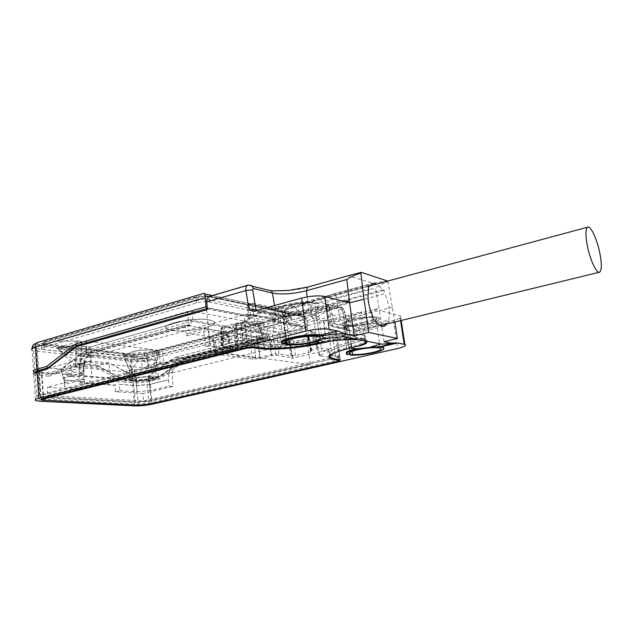 <?xml version="1.0" encoding="UTF-8"?>
<svg xmlns="http://www.w3.org/2000/svg" width="633" height="633" viewBox="0 0 633 633"><rect width="100%" height="100%" fill="white"/><g stroke="black" fill="none" stroke-linecap="round" stroke-linejoin="round"><path stroke-width="0.47" stroke-dasharray="3.17 2.37" d="M151.097 401.108L147.006 357.851C141.594 359.101 136.372 359.544 131.34 359.172L135.304 402.612L151.097 401.108L310.217 364.64L303.959 316.88L204.894 295.777L36.255 345.27C33.312 346.172 32.346 347.034 33.351 347.849L36.761 396.938L40.647 397.595L135.304 402.612M147.006 357.851L303.959 316.88M40.647 397.595L37.228 348.862L33.351 347.849M37.228 348.862L131.34 359.172M310.217 364.64L210.963 351.362L39.729 394.857C36.746 395.649 35.749 396.345 36.761 396.938M210.963 351.362L204.894 295.777M56.693 341.211L78.975 341.005L56.693 341.211L45.521 344.471C43.527 345.088 42.87 345.665 43.558 346.219L55.657 347.96L78.682 344.732C80.787 344.115 81.847 343.497 81.871 342.872L81.451 341.749L78.975 341.005M78.967 340.87L81.839 342.168M155.378 353.174L144.767 355.968L134.251 356.846L126.371 355.96L129.559 352.969L133.365 351.362L140.914 350.128L150.614 349.82L152.893 350.5L155.394 353.301L152.909 350.619L150.622 349.946L140.922 350.255L133.373 351.489L129.575 353.095L126.386 356.078L55.672 348.095L71.292 346.259L78.516 344.779M81.855 342.303L81.879 343.007C81.855 343.632 80.795 344.249 78.69 344.858L78.524 344.906M195.668 297.55L45.331 341.765C43.337 342.382 42.68 342.967 43.36 343.529L134.03 354.44L144.546 353.57L285.641 316.239C288.775 315.345 289.859 314.546 288.885 313.826L208.716 296.632C204.783 296.022 200.439 296.331 195.668 297.55L196.001 300.691L56.701 341.353M196.001 300.691C200.78 299.48 205.132 299.172 209.056 299.765L289.234 316.603C290.207 317.307 289.131 318.106 285.989 318.985L155.394 353.301M171.598 330.466C187.178 333.282 222.175 325.742 213.456 321.287L209.436 320.029C194.323 316.864 157.831 324.705 166.819 329.041L171.598 330.466M209.42 319.894L213.44 321.153C222.159 325.615 187.17 333.156 171.59 330.331L166.803 328.907C157.823 324.571 194.307 316.722 209.42 319.894M138.002 405.247L137.915 404.265L149.372 403.174L338.457 359.94M338.742 359.789L338.362 359.283L338.426 359.742M331.217 358.033L338.362 359.283M331.201 357.898L330.774 357.732M329.271 356.656C328.068 353.879 335.039 350.619 350.168 346.876L351.465 346.567C364.078 343.403 368.279 340.744 364.07 338.6C358.61 336.424 337.215 337.88 322.759 341.488L321.414 341.812C300.912 346.86 271.668 349.376 257.647 347.169L252.994 346.465L246.221 347.034L44.69 397.595L42.229 398.79M42.522 399.091L137.915 404.265M332.167 340.863C347.272 338.544 357.962 338.204 364.244 339.826L366.032 341.108M305.209 326.05L284.312 321.912C284.059 314.015 285.887 309.205 289.803 307.472C296.75 306.934 301.886 313.129 305.209 326.05L361.49 311.705C359.33 313.699 354.741 315.598 347.731 317.402L347.058 317.568C329.002 322.577 322.783 326.723 328.4 330.022L331.803 355.026L335.403 355.888L332.001 331.091L336.25 331.929L339.644 356.553L335.403 355.888M42.973 395.039L41.216 370.202C39.222 370.764 38.573 371.286 39.246 371.761L41.81 372.315L43.55 396.867L40.979 396.432C40.306 396.029 40.971 395.57 42.973 395.039L247.345 343.284L251.863 342.912L248.5 314.514L254.094 315.63C268.107 318.526 297.201 316.255 317.537 310.819L341.883 306.886L284.312 321.912M248.5 314.514L244.006 314.854L41.216 370.202M336.25 331.929L335.268 332.792L146.571 379.167L136.063 380.109L41.81 372.315M332.001 331.091L328.4 330.022M341.883 306.886L342.026 309.197C342.951 319.942 361.443 331.724 363.524 329.658L364.347 335.403C368.675 337.65 364.371 340.412 351.434 343.695L350.761 343.854C332.547 348.53 326.224 352.257 331.803 355.026M380.338 325.552L363.801 329.579C366.657 329.176 362.662 320.986 361.767 313.968L361.49 311.705M317.948 310.708L321.944 338.315C336.772 334.58 358.745 333.108 364.347 335.403M321.667 338.386L321.248 338.489C300.738 343.577 271.494 346.069 257.465 343.782L251.863 342.912M339.644 356.553L338.647 357.321L148.628 400.974L138.065 401.979L43.55 396.867M79.378 363.564L83.556 363.975L89.269 353.048L85.7 352.652L79.378 363.564L79.014 379.104L83.896 379.484L84.236 372.441L83.556 363.975M79.014 379.104L47.396 387.277L79.75 389.398L84.26 388.266L64.693 386.945L64.297 384.524L83.896 379.484M64.297 384.524L64.408 377.64L84.236 372.441M64.408 377.64L64.788 380.077L84.585 381.572L63.798 380.188L63.395 377.703L84.007 372.418M84.585 381.572L84.26 388.266M79.75 389.398L79.908 382.767L80.518 382.609L84.094 376.437L84.371 381.628M84.094 376.437L92.173 377.054L90.21 360.968L62.517 371.247L62.169 369.079L47.847 367.931L61.1 369.102L63.395 377.703M80.518 382.609L107.689 384.579L110.878 378.589L108.892 362.867L90.21 360.968L61.488 371.397L63.798 380.188M88.976 383.194L92.173 377.054L118.173 379.23L119.123 384.255L136.467 385.671L136.467 377.822L124.875 380.702L97.173 365.969L78.389 364.157L90.21 360.968L78.389 364.157L49.453 374.617L48.765 376.224L38.115 375.385L33.786 374.475L33.335 373.85L34.103 373.011M73.752 366.99L126.133 371.832L108.892 362.867L97.173 365.969L96.2 367.457L77.709 365.708L78.389 364.157L49.453 374.617L62.169 371.215M136.831 377.64L147.782 376.659L150.448 378.843C151.327 379.634 151.216 380.196 150.124 380.52L135.383 381.707L135.003 380.227L136.831 377.64L124.875 380.702L123.926 382.142L132.566 382.823L134.655 405.872M123.926 382.142L96.2 367.457M77.709 365.708L48.765 376.224M34.688 372.37C34.712 373.059 36.144 373.525 38.977 373.771L49.453 374.617L61.488 371.397L61.1 369.102L90.163 347.05L90.828 352.628L89.269 353.048M90.828 352.628L188.412 325.702L185.026 325.14L85.7 352.652M185.026 325.14L186.561 335.917L203.818 331.273L208.186 330.932L207.22 329.113L205.432 328.725L226.448 332.262L227.856 334.145L226.851 334.992L224.723 331.914L212.459 335.166L214.595 338.212L226.851 334.992L229.644 349.756L230.689 348.989L230.254 348.894L209.998 346.029L205.614 346.393L244.322 336.392L248.777 336.036L250.003 345.286L263.613 347.343L263.921 323.819L263.407 322.221L257.671 320.986L263.407 322.221M250.003 345.286L245.533 345.658L47.348 395.585L47.396 387.277M188.025 333.433L205.432 328.725L188.025 333.433L209.104 336.701L212.459 335.166M209.104 336.701L213.511 339.889L212.617 339.628L215.774 354.219C214.88 353.863 215.544 353.372 217.752 352.755L229.644 349.756M215.774 354.219L252.686 359.117L260.464 358.436L271.929 355.675L275.83 355.335L292.422 357.685L291.631 358.428L327.403 349.986L328.614 349.242L317.109 347.327L317.133 347.849L311.025 350.492L310.779 350.927L311.855 351.149L310.692 351.877L295.453 355.493L291.639 355.825L278.924 353.989L271.082 354.662L259.483 357.471L255.566 357.811L222.634 353.372L223.678 352.66L235.65 349.653C237.794 349.084 238.506 348.585 237.786 348.15L221.281 345.626L222.341 344.843L238.641 340.657L246.641 340.309L262.814 338.354L248.777 336.036M308.303 330.663L313.541 331.795L314.609 333.385L313.541 331.795L308.303 330.663L282.619 337.12C281.266 337.611 280.743 338.702 281.068 340.388L279.683 334.699L278.029 332.467L276.566 332.222C274.287 331.724 271.739 332.499 268.93 334.548L271.082 354.662M278.924 353.989L276.566 332.222C276.748 331.66 275.695 331.478 273.409 331.66L239.551 325.599C239.836 325.03 238.657 324.816 235.998 324.966L236.869 325.275C237.557 325.726 236.869 326.85 234.819 328.646L231.725 332.839L266.145 338.544L268.93 334.548M279.683 334.699L288.656 332.428L286.433 330.307L243.096 322.3L234.321 324.65L235.998 324.966L236.916 347.928M223.109 353.491L222.982 338.56L222.507 337.444L223.338 335.039L231.725 332.839M222.982 338.56L254.482 343.45L257.995 340.601L266.145 338.544M234.321 324.65L232.746 326.454L232.066 332.214L234.701 328.851L261.556 321.73M238.641 340.657L236.679 325.449L238.989 325.006L241.038 325.109L243.025 340.301M259.862 338.441L257.615 323.249L241.489 325.188L240.643 323.178L244.449 322.806L246.641 340.309M263.921 323.819L260.559 323.186L259.712 321.517L257.576 320.939L257.615 323.249L260.559 323.186L262.814 338.354M221.756 345.745L221.194 330.394L220.719 330.22L221.779 329.429L222.792 326.929L237.668 322.933L236.679 325.449L221.779 329.429L222.341 344.843M222.8 326.929L234.701 328.851M244.56 322.854L257.671 320.986L244.56 322.854L238.641 322.98L240.587 323.447L241.489 325.188L243.665 340.404M368.398 286.527L303.152 304.109L301.316 303.682L301.498 305.106L311.333 302.202L310.874 302.21L310.099 304.631L278.931 308.849L270.877 309.221L264.19 347.201L263.613 347.343M243.096 322.3L242.589 322.339L242.115 323.954L232.746 326.454M243.135 322.308C252.448 315.677 262.125 310.74 272.166 307.488L270.877 309.221C260.875 312.457 251.285 317.37 242.115 323.954M286.433 330.307C293.886 323.914 302.384 319.19 311.919 316.128L313.905 314.704L304.244 312.567L300.62 313.644C293.411 314.205 288.996 314.277 287.366 313.849L284.771 312.053L284.66 310.178L288.442 309.086L277.911 306.768L272.166 307.488M313.351 315.392C315.044 315.369 316.128 316.16 316.595 317.774L317.078 317.141C316.627 315.527 315.566 314.712 313.905 314.704C316.191 312.093 321.406 309.387 329.54 306.586L304.244 312.567M329.207 357.265L319.214 355.746L322.521 354.338C322.094 351.078 330.284 347.359 347.082 343.173L344.051 324.958C337.666 325.655 334.224 324.484 333.733 321.429L331.51 309.687L329.54 306.586M303.152 304.109L302.447 305.328L288.442 309.086M318.019 308.936L316.991 307.353L382.759 289.93L377.007 283.964M284.66 310.178L286.567 307.543L288.743 306.206L291.987 306.063C295.081 306.855 297.961 309.387 300.62 313.644M301.498 305.106L302.447 305.328M389.319 323.368L388.812 320.021L354.393 328.472C350.579 325.37 347.343 324.143 344.7 324.792L347.715 343.023C357.297 340.578 360.414 338.536 357.075 336.898L355.817 336.574C348.126 335.577 338.18 336.4 325.995 339.059L323.969 320.353L323.305 320.52L325.322 339.225C307.488 343.41 289.328 345.784 270.845 346.346L276.162 309.039L274.944 306.981M270.845 346.346L264.19 347.201M331.344 358.958L339.628 356.624L335.245 355.928L335.878 359.354M42.617 400.206L43.788 400.301L43.677 396.836L138.192 401.947L148.518 400.966L331.249 358.982M43.677 396.836L41.137 396.4C40.52 396.005 41.177 395.554 43.115 395.047L247.297 343.347L251.815 342.975L252.338 346.884M257.94 347.723L257.291 343.83L251.815 342.975M257.291 343.83C271.391 346.116 300.77 343.616 321.366 338.505L322.039 338.339C336.653 334.659 358.278 333.18 364.022 335.395C368.541 337.618 364.307 340.38 351.323 343.679L350.674 343.83C333.093 348.316 326.533 351.972 331.004 354.796M331.17 354.868L335.245 355.928M330.331 357.447L329.12 358.159L143.541 400.95L47.348 395.585M347.715 343.023L347.082 343.173M325.322 339.225L325.995 339.059M43.788 400.301L138.35 405.025L148.913 404.012L339.043 360.763M346.346 353.396L349.297 354.322M350.207 354.417C356.949 354.749 364.869 353.942 373.968 352.011C379.76 350.65 383.068 349.345 383.899 348.095M281.725 342.619L285.523 343.996M287.002 344.154C295.049 344.613 303.982 343.735 313.802 341.519L315.677 341.852M332.776 353.744C336.139 351.798 341.875 349.827 350.002 347.834L350.737 347.96M350.168 354.148L346.172 325.623C352.897 326.169 360.77 325.409 369.799 323.352C378.265 321.105 381.185 319.167 378.558 317.537L375.939 316.911C369.134 316.278 361.032 317.054 351.631 319.222C343.387 321.477 340.554 323.384 343.149 324.927L343.244 325.631C334.303 322.434 371.381 314.609 378.661 318.249C381.288 319.871 378.368 321.801 369.894 324.049C360.873 326.106 352.992 326.857 346.267 326.319L343.49 325.734L347.533 354.678M354.868 346.939L351.948 347.375C358.286 345.879 362.717 344.328 365.233 342.73M351.964 347.485L351.323 343.679M366.602 341.472C367.148 340.554 366.586 339.794 364.925 339.209L363.192 338.758C355.904 337.175 336.004 338.821 322.442 342.184L322.039 338.339M322.45 342.303L321.778 342.35L321.366 338.505M320.425 342.675L321.778 342.35M323.827 337.975L323.123 338.718C321.548 339.723 318.439 340.657 313.802 341.519M286.227 341.116L282.397 310.74L281.946 310.558C279.193 308.959 281.456 307.076 288.727 304.916C300.05 302.305 308.777 301.838 314.91 303.531C317.726 305.209 315.392 307.124 307.899 309.276C299.638 311.286 292.106 311.982 285.309 311.365L288.933 339.913M285.309 311.365L282.951 312.124L283.046 312.9L279.026 311.942C268.115 307.867 308.857 299.069 317.995 303.65C321.335 305.628 318.565 307.891 309.679 310.431C299.947 312.789 291.069 313.612 283.046 312.9L286.591 340.918M282.951 312.124C290.974 312.844 299.852 312.022 309.577 309.656C318.462 307.116 321.232 304.845 317.893 302.859L314.427 301.996C306.269 301.158 297.099 301.996 286.923 304.505C278.354 307.06 275.687 309.276 278.931 311.159L279.493 311.389L283.639 344.384M279.493 311.389L282.397 310.74M348.419 302.519L307.678 313.224C296.228 315.922 286.409 316.674 278.204 315.471L258.217 311.349L253.857 311.183M350.358 275.149L307.804 287.05M387.784 281.06L394.873 322.015M389.192 323.4L387.72 323.052L387.246 323.874M388.812 320.021C390.339 311.982 389.026 303.231 384.872 293.775L329.35 308.334L333.449 320.535M382.759 289.93L384.366 290.405L384.872 293.775M392.602 306.989L379.452 310.486L400.499 315.93C402.541 317.188 400.191 318.708 393.433 320.496L350.445 331.012L349.772 330.244L334.208 327.032C329.128 325.544 331.486 323.416 341.274 320.638L344.945 319.712C357.178 316.848 368.564 313.074 379.088 308.374L375.583 288.055C378.953 285.491 383.163 283.434 388.219 281.883M384.081 341.701L379.452 310.486L344.945 319.712M387.586 280.759L372.837 283.252L348.577 275.838M304.062 316.508C305.842 317.204 306.95 319.182 307.393 322.442L342.975 313.303C342.318 310.02 341.124 308.018 339.391 307.282L324.405 303.626L327.633 304.592L328.59 306.594L343.513 310.186L342.572 308.231L339.391 307.282L304.062 316.508L273.203 309.917L277.927 308.635L252.345 303.072L247.511 304.426L209.27 296.466M248.025 285.159L268.028 289.874C276.692 292.098 295.469 290.761 308.382 287.073M247.511 304.426L248.737 316.191L208.186 308.247L207.228 308.516M207.308 309.608L208.186 308.247M77.107 345.499L90.163 347.05L77.107 345.499M248.737 316.191L253.58 314.878L278.488 319.847L273.757 321.097L307.132 327.633L185.698 358.42L175.578 357.218L267.775 333.599L187.835 319.673L90.163 347.05L85.487 350.722C83.516 352.154 82.694 353.222 83.01 353.942L187.558 325.03L186.039 322.719L185.817 320.243L90.163 347.05M187.835 319.673L188.412 325.702L270.671 339.335L272.878 348.941L270.877 346.259L253.461 343.561L250.462 345.468L258.224 344.914L260.464 358.436M267.775 333.599L268.028 338.9L175.911 362.171L175.578 357.218L185.698 358.42L186.782 359.702L159.461 378.953L150.029 381.248C143.992 382.561 138.168 383.092 132.566 382.823L133.365 381.39L149.095 379.974L158.377 377.703L159.461 378.953M187.463 333.48L186.561 335.917M212.53 338.9L212.617 339.628C211.81 339.161 212.466 338.687 214.595 338.212L217.752 352.755M271.929 355.675L270.03 341.962L272.119 341.567L273.915 341.638L275.83 355.335M253.461 343.561L271.288 339.62L288.743 342.572L271.288 339.62L272.942 339.953L273.915 341.638L290.001 344.265L288.925 345.009L291.631 358.428M270.671 339.335L177.295 362.859L172.049 372.576L172.944 386.447L142.892 393.536L143.541 400.95M319.214 355.746L311.507 332.792L314.356 333.33L317.109 347.327M311.064 350.999L308.374 337.231L308.999 337.342L307.86 338.141L305.684 335.221L307.511 335.656L308.105 337.136L308.326 336.677L305.565 334.105L311.602 331.296L314.387 333.9L317.133 347.849M295.453 355.493L293.918 341.575L290.112 341.899L281.068 340.388M319.76 355.619C317.465 344.297 315.456 331.89 313.731 318.391L316.595 317.774L322.521 354.338M310.407 331.194L311.507 332.792M344.051 324.958L344.7 324.792M329.35 308.334L329.065 306.475M384.366 290.405L318.731 307.765L318.921 309.141M318.731 307.765L316.991 307.353M354.393 328.472L355.129 331.755L389.327 323.431M323.969 320.353C326.232 319.57 330.774 321.097 337.603 324.919L338.346 328.298L343.292 327.878C349.052 330.782 352.985 332.428 355.097 332.808L356.98 332.839L356.585 330.648L355.129 331.755M356.585 330.648L387.72 323.052M343.292 327.878L374.95 320.037M338.346 328.298L373.248 319.641M337.603 324.919L372.734 316.12M323.305 320.52C316.31 321.168 312.457 319.887 311.737 316.674L311.468 315.748C310.93 311.27 311.143 307.432 312.124 304.236L368.77 289.067M310.099 304.631L311.468 315.748M311.84 302.321L312.124 304.236M301.316 303.682L368.264 285.602M310.795 350.951L307.511 335.656L308.738 337.294L311.586 351.078M142.892 393.536L115.435 391.74L114.739 385.339L79.908 382.767M107.689 384.579L115.341 385.188L118.173 379.23M114.739 385.339L115.341 385.188M39.926 401.259L38.115 375.385L38.977 373.771L36.374 373.407L35.029 372.267L48.235 373.525L77.194 363.113L78.389 364.157L97.173 365.969L96.287 364.98L123.989 379.729L124.875 380.702L97.173 365.969L108.892 362.867L136.467 377.822L148.051 376.793L175.578 357.218L165.862 363.018L167.001 363.136L164.232 365.146L154.048 364.062L143.564 367.504L149.261 368.074L151.493 367.314C155.765 366.119 158.139 366.088 158.606 367.227L158.282 368.976L156.074 370.97L147.782 376.659M136.467 385.671L149.689 384.468L148.051 376.793L158.377 377.703L185.698 358.42L186.213 357.336L158.923 376.611L149.799 378.843L149.095 379.974L133.365 381.39L124.875 380.702L133.365 381.39L132.344 380.409L123.989 379.729M186.782 359.702L307.962 329.105L307.393 322.442M346.116 329.967L342.975 313.303C344.748 312.694 345.349 312.188 344.771 311.792L348 328.844C348.561 329.168 347.936 329.54 346.116 329.967L350.445 331.012M349.978 352.352L345.879 324.389C343.679 323.075 346.077 321.461 353.072 319.546C363.295 317.315 370.883 316.84 375.836 318.13C378.059 319.507 375.591 321.145 368.438 323.044C360.786 324.792 354.108 325.433 348.403 324.966L352.122 351.339M348.403 324.966L346.172 325.623M343.395 325.03L346.061 324.46M273.757 321.097L273.203 309.917M307.132 327.633L307.962 329.105M149.689 384.468L168.71 379.776L168.734 372.251L174.471 362.543L175.911 362.171M119.123 384.255L136.641 385.513L149.61 384.334L168.71 379.776M115.435 391.74L119.866 390.664L119.336 384.199M119.866 390.664L136.957 391.811L136.641 385.513M136.957 391.811L150.385 390.569L149.61 384.334M172.944 386.447L169.082 386.138L150.385 390.569M172.049 372.576L168.734 372.251M168.528 379.76L169.082 386.138M177.295 362.859L174.471 362.543M278.488 319.847L277.927 308.635M253.58 314.878L252.345 303.072M259.506 342.588L258.224 344.914L270.03 341.962L270.892 339.644L252.804 343.577M64.788 380.077L64.693 386.945M204.166 293.261L38.107 342.303M144.451 353.91L287.501 316.096C290.642 315.202 291.726 314.395 290.753 313.675L208.977 296.078C205.045 295.461 200.685 295.761 195.898 296.988L43.297 341.923L43.685 347.343C41.699 347.952 41.042 348.53 41.723 349.068L44.247 349.717L43.867 344.36L133.951 354.781L144.451 353.91L144.902 358.697L134.394 359.591L44.247 349.717M43.867 344.36L41.343 343.687C40.662 343.126 41.311 342.54 43.297 341.923M186.213 357.336L306.459 327.158L272.609 320.512L272.997 319.855L275.355 319.23L274.144 309.497L271.786 310.138L305.81 317.378L303.856 315.313L298.111 313.992L144.261 354.591L133.8 355.461L39.847 344.676C37.561 345.673 36.421 347.834 36.413 351.141L32.101 350.041L31.951 348.751M305.81 317.378L306.008 318.723L147.987 359.726C147.521 356.822 146.278 355.113 144.261 354.591M96.287 364.98L77.194 363.113M35.029 372.267L33.596 371.745L32.101 350.041M36.374 373.407L34.775 372.671M133.8 355.461C131.617 356.339 130.548 358.246 130.596 361.206L132.344 380.409C137.947 380.694 143.77 380.172 149.799 378.843L147.987 359.726C141.982 361.111 136.19 361.601 130.596 361.206L36.413 351.141L37.925 372.679L38.977 373.771L49.453 374.617L48.235 373.525M70.524 368.129L71.996 375.037L66.141 374.554L62.517 371.247M66.141 374.554L68.609 376.303L68.293 373.897L62.169 369.079M68.293 373.897L73.657 372.473L71.442 370.028L69.899 362.582L61.836 369.166M69.899 362.582L73.412 360.47C79.275 358.215 82.883 357.985 84.229 359.773L84.347 361.562L90.978 362.226L90.907 357.352L78.563 356.039L81.594 353.792L83.01 353.942M187.558 325.03L190.834 325.576L191.213 321.176L185.817 320.243M152.205 404.186L150.029 381.248L149.095 379.974L158.377 377.703L185.698 358.42L305.423 328.068L206.311 308.777M191.213 321.176L265.884 334.082L175.578 357.218M306.459 327.158L305.423 328.068M272.997 319.855L247.97 314.91L247.566 315.59L207.173 307.646M275.355 319.23L250.383 314.253L247.97 314.91M274.144 309.497L249.18 304.141L250.383 314.253M249.18 304.141L246.767 304.813L247.566 315.59M272.609 320.512L271.786 310.138L208.668 296.695M306.681 326.707L306.008 318.723M158.923 376.611L158.377 377.703L147.457 376.738M167.001 363.136L164.113 363.872L164.232 365.146M154.048 364.062L153.961 362.772L164.113 363.872M153.961 362.772L163.741 362.638L162.594 350.041L258.628 324.713L261.2 337.832L163.741 362.638M170.91 360.446L265.876 336.25L265.124 337.88L261.2 337.832M261.579 333.338L262.197 337.46M265.876 336.25L265.884 334.082M261.089 333.053L259.633 323.954L258.628 324.713M43.685 347.343L196.547 302.993C201.334 301.783 205.701 301.474 209.634 302.06L291.425 318.969C292.399 319.665 291.315 320.456 288.165 321.335L144.902 358.697M77.645 341.796L58.062 347.414L78.152 349.701C80.407 349.661 81.697 349.4 82.021 348.91L81.649 341.883L77.645 341.796L76.625 343.98L58.196 349.242L58.062 347.414M123.142 354.836L140.265 356.79L159.01 351.853L159.326 351.497L157 351.331L125.556 353.942C123.459 354.171 122.62 354.456 123.039 354.789L124.321 356.64L140.415 358.436L140.265 356.79M259.285 323.843L191.712 311.199L187.471 311.515L85.756 341.013L158.994 350.334L162.594 350.041M77.139 351.362L75.493 365.589L79.805 368.556L79.505 364.545L75.066 360.501L58.196 349.242L77.139 351.362L78.152 349.701M75.493 365.589L58.196 349.242M158.052 353.815L154.958 368.525L155.386 370.178L152.711 371.706L133.167 373.423C130.746 373.264 129.543 372.608 129.543 371.436L140.415 358.436L158.052 353.815L159.01 351.853M154.958 368.525L140.415 358.436M190.834 325.576L85.803 354.749L90.867 355.414L90.788 352.668L156.375 360.019L156.549 362.551M156.375 360.019L141.737 361.269L142.172 367.623L143.564 367.504M74.014 366.918L82.061 365.85L84.458 364.576L84.347 361.562M90.978 362.226L90.788 352.668M142.172 367.623L90.978 362.511M149.261 368.074L128.657 370.265C126.576 370.819 125.825 371.318 126.386 371.769L126.133 371.832M90.867 355.414L90.907 357.352M90.867 355.96L78.563 354.63L78.563 356.039M78.563 354.63L81.594 353.792M90.796 355.746L141.737 361.269M135.003 380.227L130.01 379.816L128.523 373.391L137.124 377.664M128.523 373.391L126.386 371.769M108.892 362.867L90.21 360.968M39.729 394.857L36.255 345.27M285.641 316.239L285.989 318.985M144.767 355.968L144.546 353.57M287.944 313.509L288.3 316.286M208.716 296.632L209.056 299.765M45.331 341.765L45.521 344.471M45.869 344.202L46.067 346.876M134.03 354.44L134.251 356.846M336.867 360.422L337.017 361.514M149.467 404.147L149.372 403.174M334.817 358.753L334.881 359.188M45.37 400.642L45.291 399.542M44.721 398.133L44.69 397.595M246.292 347.644L246.221 347.034M253.058 346.995L252.994 346.465M257.71 347.691L257.647 347.169M321.501 342.477L321.414 341.812M322.862 342.231L322.759 341.488M351.631 347.746L351.465 346.567M350.334 348.055L350.168 346.876M351.165 343.759L347.462 317.465M136.063 380.109L138.065 401.979M146.571 379.167L148.628 400.974M335.268 332.792L338.647 357.321M247.345 343.284L244.006 314.854M257.465 343.782L254.094 315.63M205.614 346.393L203.818 331.273L204.878 328.764L207.244 329.12M245.533 345.658L244.322 336.392M230.254 348.894L227.445 334.066L208.186 330.932L209.998 346.029M310.692 351.877L307.86 338.141L293.918 341.575L292.09 338.758L290.112 341.899L291.639 355.825M278.029 332.467L286.464 330.315M235.65 349.653L234.819 328.646M223.528 334.992L223.678 352.66M223.338 335.039L257.995 340.601M254.482 343.45L255.566 357.811M259.483 357.471L258.193 340.554M232.066 332.214L221.194 330.394C221.202 328.606 221.914 327.435 223.33 326.889L237.668 322.933L240.136 323.368L238.641 322.98M317.078 317.141L321.793 313.746L331.51 309.687M278.931 308.849L278.164 306.689L311.333 302.202M338.394 357.344L339.114 360.747M340.119 359.995L339.399 356.569M148.518 400.966L148.913 404.012M350.674 343.83L351.291 347.525M247.812 347.264L247.297 343.347M43.218 398.513L43.115 395.047M138.35 405.025L138.192 401.947M258.217 311.349L256.531 310.866M253.572 311.246L256.365 311.064L256.27 310.518M278.204 315.471L276.534 314.989L275.972 313.81L257.963 310.059M307.132 296.901L308.635 311.333C295.967 314.332 285.079 315.163 275.972 313.81L274.556 305.517M256.523 310.85L284.138 316.089L298.349 315.139L308.018 313.208L308.635 311.333L345.191 301.696M341.274 320.638L339.874 318.344C330.363 320.978 327.19 323.194 330.347 324.99L332.088 325.504L328.59 306.594L326.755 305.976C323.416 303.88 326.691 301.379 336.598 298.475L339.874 318.344L379.088 308.374M324.405 303.626C317.236 301.221 320.361 297.953 333.797 293.815C335.134 294.392 336.068 295.943 336.598 298.475L375.583 288.055M343.513 310.186L344.455 311.681L347.683 328.756L332.088 325.504L332.634 326.581L334.208 327.032M349.772 330.244L332.634 326.581L330.347 324.99L326.755 305.976L327.633 304.592L342.572 308.231C343.197 308.398 343.933 309.584 344.771 311.792L344.455 311.681M333.797 293.815L372.837 283.252M210.283 296.466L249.521 285.079M252.686 359.117L250.462 345.468M213.511 339.889L216.66 354.417M292.422 357.685L289.7 344.21L288.743 342.572L290.001 344.273L292.731 357.756M270.877 346.259L287.113 342.239L288.925 345.009L272.878 348.941M327.403 349.986L329.12 358.159M330.086 357.392L328.361 349.187M317.37 347.375L314.609 333.385L308.326 336.677L311.025 350.492M311.855 351.149L308.999 337.342L307.875 335.719L306.04 335.284L292.09 338.758L282.619 337.12M305.684 335.221C304.584 334.992 304.544 334.62 305.565 334.105M288.656 332.428C295.967 326.074 304.323 321.398 313.731 318.391L311.919 316.128M393.433 320.496L397.666 348.506M400.562 320.63L399.811 315.709M271.422 290.903L268.028 289.874M348.656 302.534L307.678 313.224M39.238 342.239C36.128 343.323 36.334 344.138 39.847 344.676M203.866 293.657L298.111 313.992M73.657 372.473C77.297 371.793 79.679 371.753 80.81 372.37L81 375.646C79.98 376.421 77.677 376.785 74.077 376.746L73.214 376.698L71.996 375.037L81.625 374.198L83.572 373.193L84.458 364.576M68.609 376.303L74.077 376.746M84.395 360.494L83.263 369.625C80.636 368.833 76.696 368.968 71.442 370.028L65.713 371.555M85.487 350.722L186.039 322.719M165.862 363.018L264.823 337.895M134.394 359.591L133.951 354.781M288.165 321.335L287.501 316.096M290.5 318.668L289.819 313.367M209.634 302.06L208.977 296.078M196.547 302.993L195.898 296.988M79.805 368.556L82.021 348.91M81.704 341.994L79.56 364.687M75.066 360.501L76.625 343.98M152.711 371.706L157 351.331M125.556 353.942L133.167 373.423M129.82 370.716L124.321 356.64M191.712 311.199L192.875 321.24M189.117 325.892L187.471 311.515M86.492 340.396L86.547 354.163M86.563 354.947L86.515 341.227M158.994 350.334L160.141 362.946M84.229 359.773L82.773 371.389L83.437 369.878L83.572 373.193L82.923 374.681L82.773 371.389L80.81 372.37M81 375.646L82.923 374.681C82.852 375.219 81.871 375.749 79.964 376.287L73.214 376.698L68.34 376.311M134.236 369.379L134.9 377.6L152.213 376.057L151.493 367.314M126.553 371.982L128.602 379.547L131.213 381.375L130.01 379.816L128.602 379.547C127.977 379.199 128.562 378.787 130.366 378.312L134.9 377.6L134.979 380.109L152.252 378.558L152.213 376.057L157.902 376.303L158.606 367.227M135.383 381.707L136.728 381.794M132.06 381.414C130.287 381.034 131.26 380.599 134.979 380.109M152.252 378.558C155.829 378.399 156.565 378.676 154.468 379.404L149.333 380.655M150.448 378.843L155.924 377.497L154.468 379.404M156.074 370.97L155.924 377.497C157.664 377.054 158.321 376.659 157.902 376.303C157.839 378.02 156.826 379.04 154.879 379.357L150.124 380.52M288.885 313.826L289.234 316.603M43.36 343.529L43.558 346.219M338.782 359.789L338.726 359.362M42.601 400.191L42.553 399.534M364.244 339.826L364.07 338.6M370.139 285.815L289.803 307.472M39.246 371.761L40.979 396.432M336.487 332.001L339.881 356.608M207.181 329.081L226.448 332.262L227.856 334.145L230.673 348.997M222.507 337.444L222.634 353.372M237.786 348.15L236.869 325.275M221.281 345.626L220.719 330.22C220.624 328.559 221.321 327.459 222.816 326.921M242.653 322.316L233.791 324.689M242.589 322.339C251.863 315.74 261.548 310.795 271.66 307.511L310.874 302.21M372.845 283.442L288.743 306.206M339.62 356.624L340.348 360.035M347.288 354.591L347.193 353.887M364.022 335.395L364.758 339.169M364.925 339.209L365.138 340.736M41.137 396.4L41.185 399.257M319.388 336.985L314.91 303.531M285.831 341.369L281.946 310.558M283.078 344.21L282.975 343.41M328.606 349.25L330.323 357.447M356.308 332.95L357.075 336.898M383.843 326.327L356.98 332.839M401.195 320.48L400.499 315.93M380.259 348.15L375.836 318.13M349.812 352.462L345.879 324.389M378.661 318.249L378.558 317.537M343.244 325.631L343.149 324.927M33.786 374.475L35.583 400.562M317.995 303.65L317.893 302.859M279.026 311.942L278.931 311.159M332.436 358.579L331.787 355.113M284.771 312.053L286.567 307.543M212.34 295.571L303.856 315.313M265.124 337.872L166.337 362.946M259.633 323.954L261.437 333.14M41.723 349.068L41.343 343.687M291.425 318.969L290.753 313.675M81.649 341.883L79.505 364.545M159.318 351.497L155.386 370.178M123.039 354.789L129.543 371.436M85.756 341.013L85.803 354.749"/><path stroke-width="0.95" d="M366.032 341.108C366.127 343.189 361.332 345.404 351.631 347.746L350.334 348.055C332.103 352.676 325.781 356.332 331.352 359.022L338.877 360.47C339.407 360.739 338.782 361.087 337.017 361.514L149.467 404.147L138.002 405.247L42.601 400.191C41.865 399.771 42.585 399.281 44.769 398.711L44.721 398.133M330.774 357.732L329.271 356.656M42.229 398.79L42.553 399.534M332.167 340.863L321.58 343.054C301.071 348.087 271.818 350.603 257.797 348.427L253.145 347.739L246.372 348.308L44.769 398.711M587.305 245.517C585.375 234.922 585.493 228.806 587.646 227.176C590.7 225.411 597.236 239.67 599.926 253.611C601.912 264.246 601.801 270.441 599.601 272.19C596.666 273.994 590.019 259.791 587.305 245.517M383.899 348.095L382.894 346.876L381.81 346.599L397.587 342.967L404.859 344.463C406.884 345.499 404.487 346.852 397.666 348.506L152.205 404.186C146.128 405.429 140.281 405.99 134.655 405.872L39.926 401.259L35.583 400.562C34.467 399.914 35.567 399.154 38.882 398.284L305.953 331.122C315.274 329.025 323.028 328.4 329.207 329.239L337.721 330.948L320.709 335.142C310.202 332.76 277.752 339.059 281.725 342.619M34.775 372.671C34.396 372.022 35.48 371.334 38.027 370.614L47.847 367.931L47.032 369.181L37.046 371.903L38.882 398.284M207.228 308.516L77.107 345.499L47.847 367.931L38.027 370.614C35.891 371.207 34.775 371.793 34.688 372.37L34.103 373.011M377.007 283.964L372.845 283.442L369.965 286.108L368.398 286.527M329.207 357.265L330.331 357.447M339.043 360.763L340.356 360.042L332.436 358.579C329.263 357.439 329.382 355.825 332.776 353.744M381.81 346.599L373.446 347.082C378.051 346.852 381.232 347.019 383.005 347.596C385.6 348.925 382.625 350.627 374.071 352.716C364.972 354.646 357.052 355.445 350.31 355.121L352.565 354.52C358.278 354.804 364.996 354.116 372.718 352.478C379.942 350.714 382.451 349.274 380.259 348.15L378.02 347.746C372.251 347.414 365.368 348.11 357.368 349.82C350.31 351.592 347.865 353.008 350.041 354.076L347.288 354.591C344.724 353.333 347.604 351.663 355.928 349.574L373.446 347.09L355.825 348.846C348.743 350.579 345.586 352.098 346.346 353.396M349.297 354.322L350.207 354.417L350.31 355.121M285.523 343.996L287.002 344.154L287.097 344.945L289.487 344.249C296.299 344.637 303.88 343.893 312.219 342.01C319.8 340.032 322.181 338.354 319.388 336.985L316.421 336.416C309.505 335.965 301.719 336.724 293.047 338.695C285.697 340.681 283.386 342.326 286.116 343.632L286.567 343.774L286.227 341.116M41.185 399.257L41.2 399.866C40.567 399.478 41.24 399.027 43.218 398.513L247.812 347.264L252.338 346.884L257.94 347.723C271.66 349.867 299.963 347.517 320.425 342.675L315.677 341.852M41.2 399.866L42.617 400.206M355.825 348.846L350.737 347.96M394.873 322.015L397.366 338.449L384.081 341.701L390.743 343.023C385.426 344.004 382.142 344.312 380.884 343.956L366.001 341.092C368.683 342.849 364.972 344.795 354.868 346.939M365.233 342.73L366.602 341.472M366.001 341.092L359.37 339.818C348.364 339.185 336.052 340.016 322.45 342.303L320.425 342.675M359.37 339.818L343.197 336.709C341.132 336.44 342.247 335.632 346.544 334.279L354.219 335.799L368.817 332.46L397.366 338.449M286.567 343.774L283.078 344.21C279.857 342.675 282.579 340.728 291.243 338.386C301.846 335.656 318.067 334.62 322.395 336.352L323.827 337.982C323.052 339.407 319.744 340.855 313.905 342.303C304.085 344.51 295.144 345.396 287.097 344.945M288.933 339.913L289.487 344.249M286.591 340.918L287.002 344.154M323.827 337.975L322.332 335.886L320.709 335.142M346.544 334.279L337.721 330.948M256.27 310.518L255.954 309.64L249.109 310.02L253.857 311.183L301.632 298.111C310.858 295.888 318.565 295.326 324.737 296.442L348.419 302.519L349.289 300.612L354.219 335.799M47.032 369.181L76.324 346.734L207.308 309.608L206.793 301.838C206.698 299.037 207.442 297.273 209.001 296.545L209.27 296.466M345.191 301.696L349.289 300.612L346.844 279.493L306.483 290.697C293.301 293.957 281.954 294.756 272.419 293.087L253.335 288.498L252.33 286.251L249.521 285.079M368.817 332.46L363.991 299.259L360.865 273.195L361.253 272.356L350.358 275.149M360.865 273.195C355.319 274.762 350.642 276.858 346.844 279.493M387.784 281.06L361.253 272.356M387.246 323.874L384.516 326.169L382.11 326.256C379.721 325.671 377.331 323.598 374.95 320.037L373.248 319.641L372.734 316.12C368.359 306.237 367.037 297.217 368.77 289.067L368.264 285.602L369.965 286.108M363.991 299.259L349.543 302.811M257.963 310.059L255.954 309.64L252.654 289.819L245.905 290.539C245.628 287.722 246.213 285.958 247.661 285.254L248.025 285.159M207.173 307.646L206.374 307.496L206.311 308.777L77.107 345.499L76.324 346.734M397.587 342.967L390.743 343.023M352.122 351.339L352.565 354.52M350.223 354.14L349.978 352.352M33.335 373.85C33.43 373.209 34.665 372.56 37.046 371.903L38.027 370.614L36.849 369.142L46.51 366.491L47.847 367.931L77.107 345.499L75.77 344.012L205.947 306.823L205.361 295.991L204.166 293.261M75.77 344.012L46.51 366.491M33.596 371.745C32.481 370.954 33.565 370.091 36.849 369.142L35.321 347.193L205.337 297.518M205.361 295.991L208.668 296.695M206.374 307.496L205.947 306.823M338.426 359.742L338.513 360.383M334.881 359.188L334.968 359.861M246.372 348.308L246.292 347.644M253.145 347.739L253.058 346.995M257.797 348.427L257.71 347.691M321.58 343.054L321.501 342.477M322.925 342.722L322.862 342.231M380.884 343.956L370.036 347.256M323.257 338.71L343.197 336.709M344.13 333.417L321.888 335.648M324.737 296.442L329.207 329.239M206.793 301.838L245.905 290.539L249.109 310.02M305.953 331.122L301.632 298.111M274.556 305.517L272.419 293.087L271.422 290.903L288.466 290.452L307.646 287.089L306.483 290.697L307.132 296.901M252.654 289.819L253.335 288.498M307.804 287.05L351.798 274.746M404.178 344.289L400.562 320.63M380.71 346.647L392.674 343.054M38.107 342.303L37.798 342.398C36.081 343.141 35.25 344.74 35.321 347.193C32.054 348.197 30.977 349.147 32.101 350.041M338.877 360.47L338.782 359.789M331.352 359.022L331.217 358.033M587.646 227.176L370.139 285.815M599.237 272.277L380.338 325.552M286.116 343.632L285.831 341.369M322.395 336.352L322.332 335.886M253.572 311.246L252.907 311.301M271.422 290.903L252.33 286.251C251.942 285.467 250.391 285.135 247.661 285.254L209.001 296.545M384.516 326.169L383.843 326.327M404.859 344.463L401.195 320.48M383.005 347.596L382.894 346.876M350.041 354.076L349.812 352.462M31.951 348.751C32.845 344.194 33.106 345.745 33.612 344.661L37.798 342.398L204.253 293.229M204.847 293.957L212.34 295.571"/></g></svg>
